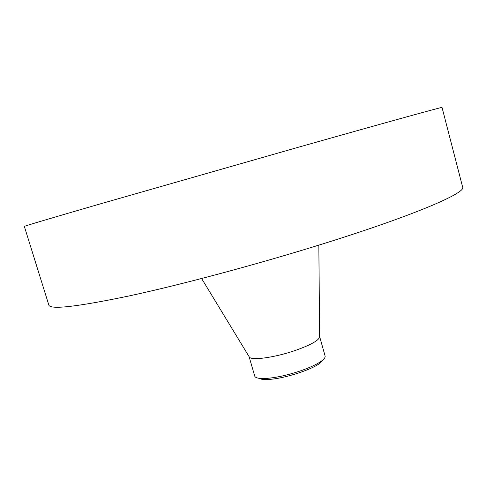 <?xml version="1.0" encoding="UTF-8"?>
<svg xmlns="http://www.w3.org/2000/svg" width="487" height="487" viewBox="0 0 487 487"><rect width="100%" height="100%" fill="white"/><g stroke="black" fill="none" stroke-linecap="round" stroke-linejoin="round"><path stroke-width="0.73" d="M296.851 147.677C389.941 121.33 444.016 106.446 442.032 107.45L462.65 187.148C466.303 192.736 414.784 215.199 323.429 243.701C258.384 264.051 182.235 284.445 129.664 295.822C77.019 306.822 50.07 309.89 48.822 305.032L24.35 226.431C23.985 226.187 49.808 218.523 101.813 203.444L296.851 147.677M249.125 356.709L249.35 357.081C251.45 360.757 274.899 357.525 295.219 350.482C310.347 345.113 318.492 340.638 319.655 337.059L319.649 336.62M249.107 356.679L254.713 376.055C255.054 377.188 256.546 377.942 259.181 378.314L266.724 378.399C276.866 377.553 288.28 374.99 300.96 370.71C311.102 367.131 318.279 363.655 322.485 360.283C324.531 358.572 325.401 357.148 325.091 356.003L319.649 336.584M258.56 378.222L261.988 379.336L268.994 379.422C284.706 378.569 313.275 369.237 320.641 362.626L322.966 359.875M249.35 357.081L201.612 278.527M319.655 337.059L318.833 245.131M320.641 362.626L322.485 360.283M261.988 379.336L259.181 378.314"/></g></svg>
